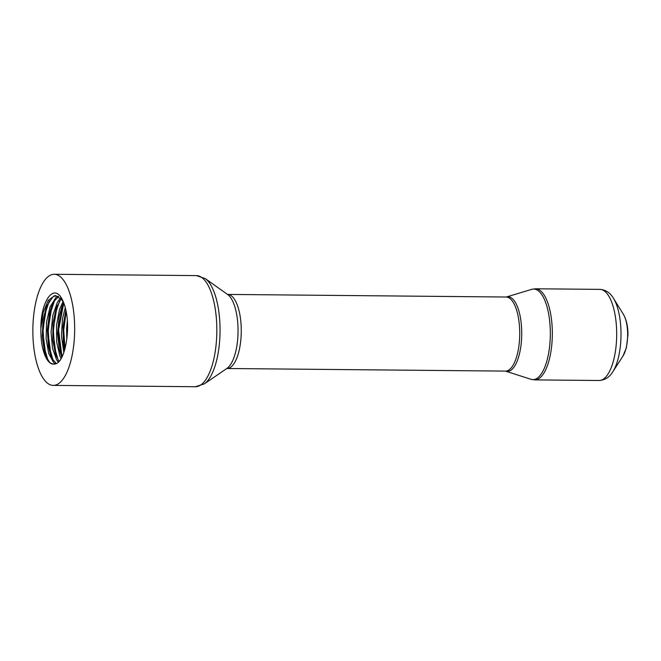 <?xml version="1.0" encoding="UTF-8"?>
<svg xmlns="http://www.w3.org/2000/svg" width="661" height="661" viewBox="0 0 661 661"><rect width="100%" height="100%" fill="white"/><g stroke="black" fill="none" stroke-linecap="round" stroke-linejoin="round"><path stroke-width="0.99" d="M67.323 320.957L66.612 328.682L66.769 339.663M65.282 307.695L62.514 318.627L61.399 335.499L63.828 352.586M64.596 350.198L63.39 343.373L62.977 326.633L65.877 310.1M63.01 301.507L59.482 309.579L56.54 325.262L56.706 342.092L59.837 355.965L61.06 358.667M61.803 357.337L59.267 349.363L57.614 333.458L59.102 316.71L61.944 306.572L63.696 302.755L61.357 299.086L54.747 295.558L48.187 300.391L43.188 312.397L40.866 328.649C40.618 302.986 52.343 284.66 60.672 296.847A37.421 14.079 90.5 0 1 65.885 310.141C70.81 331.648 64.439 363.567 54.739 363.988M60.465 298.078L57.342 302.333L52.797 315.446L51.071 332.086L52.492 348.198L56.606 359.865L58.317 362.129M59.06 361.385L55.582 354.569L52.764 340.142L52.979 323.237L56.259 307.96L61.159 298.838M57.912 296.169L55.871 297.524L50.079 306.902L46.584 321.882L46.13 338.82L48.724 353.569L53.648 362.55L55.541 363.806M56.309 363.509L52.26 358.791L50.707 355.296L48.418 346.422L47.361 330.029L49.451 313.603L51.641 306.497L54.276 301.152L58.606 296.558M53.516 364.145L50.814 363.244L49.228 361.848L45.543 355.197L44.527 352.032L42.263 336.821L43.089 319.899L46.493 306.431L52.897 296.872L56.053 295.591M40.866 328.649A34.314 12.906 -89.5 0 0 50.542 363.236A34.314 12.906 -89.5 0 0 53.442 364.145A34.314 12.906 -89.5 0 0 54.739 363.98M49.311 300.821L44.907 314.223L43.114 330.847L44.221 347.265L47.914 360.105M46.923 305.382L42.684 331.169L45.956 356.254M54.458 300.862L50.054 314.264L48.261 330.888L49.368 347.306L53.062 360.154M52.07 305.44L47.823 331.252L51.12 356.345M54.252 363.054L54.896 363.963M59.614 300.912L55.21 314.297L53.409 330.913L54.508 347.331L58.201 360.179M57.21 305.514L52.979 331.293L56.259 356.362M63.795 303.019L58.589 329.963L62.01 356.932M62.374 305.514L58.118 331.318L61.407 356.419M66.158 311.521L63.729 330.112L65.026 348.686M65.968 310.554L63.299 330.087L64.77 349.603M48.55 383.925A55.565 20.904 -89.5 0 0 53.244 385.396A55.565 20.904 -89.5 0 0 74.66 330.029A55.565 20.904 -89.5 0 0 54.276 274.274A55.565 20.904 -89.5 0 0 33.05 323.353A55.565 20.904 -89.5 0 0 48.55 383.925M53.244 385.396L195.408 386.726A55.565 20.904 -89.5 0 0 216.833 331.359A55.565 20.904 -89.5 0 0 196.449 275.604L54.276 274.274M623.001 355.99A24.25 9.122 -89.5 0 0 623.389 314.33L613.491 298.334A42.758 16.087 -89.5 0 1 612.805 371.804L623.001 355.99L626.421 347.661L627.95 334.945C628.008 326.658 626.488 319.784 623.389 314.33M612.805 371.804C609.549 377.216 604.98 380.116 599.114 380.496A45.559 17.145 -89.5 0 0 616.68 335.102A45.559 17.145 -89.5 0 0 599.965 289.378C605.831 289.873 610.334 292.856 613.491 298.334M599.114 380.496L534.757 379.893A45.559 17.145 -89.5 0 0 552.323 334.499A45.559 17.145 -89.5 0 0 535.608 288.783L599.965 289.378M505.706 371.135A37.33 14.046 -89.5 0 0 521.736 334.21A37.33 14.046 -89.5 0 0 506.4 296.996L506.144 297.02A37.041 13.939 -89.5 0 1 519.728 334.193A37.041 13.939 -89.5 0 1 505.45 371.102L530.882 379.265A45.27 17.029 -89.5 0 0 550.324 334.483A45.27 17.029 -89.5 0 0 531.725 289.344L535.608 288.783M505.45 371.102L226.971 368.499A37.041 13.939 -89.5 0 0 241.257 331.591A37.041 13.939 -89.5 0 0 227.665 294.418L506.144 297.02M226.979 368.375A38.164 14.36 -89.5 0 0 238.043 331.558A38.164 14.36 -89.5 0 0 227.673 294.542L205.257 278.595A54.433 20.483 -89.5 0 1 220.047 331.392A54.433 20.483 -89.5 0 1 204.274 383.901L226.979 368.375M530.882 379.265L534.757 379.893M506.4 296.996L531.725 289.344M195.408 386.726L204.274 383.901M196.449 275.604L205.257 278.595"/></g></svg>
